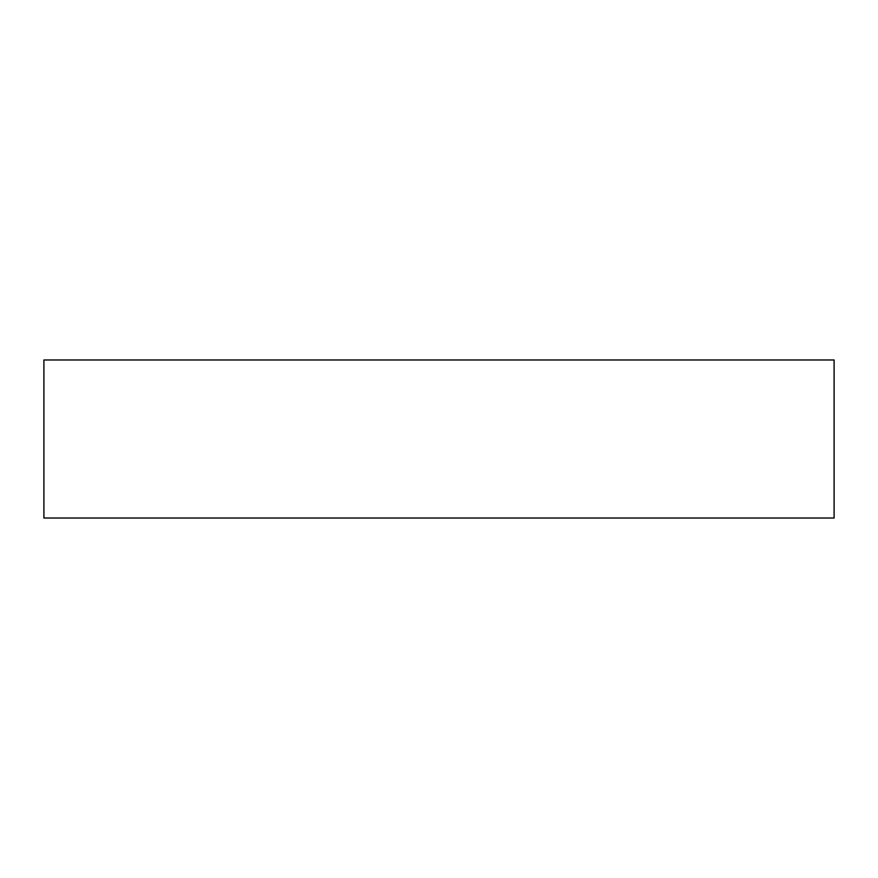 <?xml version="1.0" encoding="UTF-8"?>
<svg xmlns="http://www.w3.org/2000/svg" width="878" height="878" viewBox="0 0 878 878"><rect width="100%" height="100%" fill="white"/><g stroke="black" fill="none" stroke-linecap="round" stroke-linejoin="round"><path stroke-width="0.66" stroke-dasharray="4.39 3.29" d="M43.9 359.98L834.1 359.98L834.1 518.02L43.9 518.02L43.9 359.98"/><path stroke-width="1.32" d="M43.9 359.98L834.1 359.98L834.1 518.02L43.9 518.02L43.9 359.98"/></g></svg>
